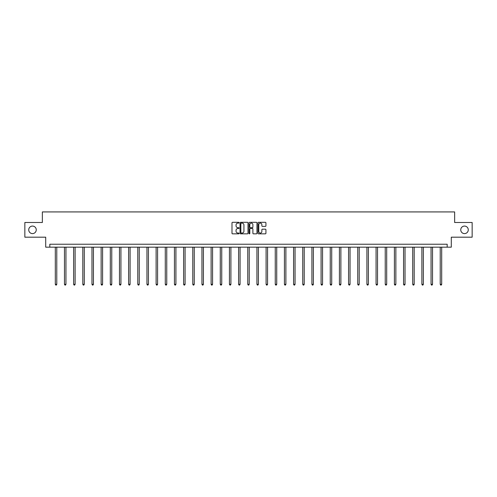 <?xml version="1.0" encoding="UTF-8"?>
<svg xmlns="http://www.w3.org/2000/svg" width="497" height="497" viewBox="0 0 497 497"><rect width="100%" height="100%" fill="white"/><g stroke="black" fill="none" stroke-linecap="round" stroke-linejoin="round"><path stroke-width="0.75" d="M239.1 222.718A0.404 0.404 0 0 0 238.697 222.314L232.571 222.314A0.578 0.578 0 0 0 231.993 222.892L231.993 233.267A0.578 0.578 0 0 0 232.571 233.845L238.697 233.845A0.404 0.404 0 0 0 239.1 233.441A0.404 0.404 0 0 0 238.697 233.037L237.901 233.037A1.845 1.845 0 0 1 236.056 231.192L236.056 230.328A1.845 1.845 0 0 1 237.901 228.483L238.697 228.483A0.404 0.404 0 0 0 239.1 228.08A0.404 0.404 0 0 0 238.697 227.676L237.901 227.676A1.845 1.845 0 0 1 236.056 225.831L236.056 224.967A1.845 1.845 0 0 1 237.901 223.122L238.697 223.122A0.404 0.404 0 0 0 239.1 222.718M460.75 229.844A3.759 3.759 0 0 0 464.515 233.602A3.759 3.759 0 0 0 468.273 229.844A3.759 3.759 0 0 0 464.515 226.079A3.759 3.759 0 0 0 460.75 229.844M28.727 229.844A3.759 3.759 0 0 0 32.485 233.602A3.759 3.759 0 0 0 36.25 229.844A3.759 3.759 0 0 0 32.485 226.079A3.759 3.759 0 0 0 28.727 229.844M265.355 226.377A0.578 0.578 0 0 0 265.926 225.8L265.926 222.892A0.578 0.578 0 0 0 265.355 222.314L258.546 222.314A0.578 0.578 0 0 0 257.974 222.892L257.974 233.267A0.578 0.578 0 0 0 258.546 233.845L265.355 233.845A0.578 0.578 0 0 0 265.926 233.267L265.926 229.751A0.578 0.578 0 0 0 265.355 229.173L262.441 229.173A0.578 0.578 0 0 0 261.863 229.751L261.863 231.496A1.541 1.541 0 0 1 260.322 233.037A1.541 1.541 0 0 1 258.782 231.496L258.782 224.663A1.541 1.541 0 0 1 260.322 223.122A1.541 1.541 0 0 1 261.863 224.663L261.863 225.8A0.578 0.578 0 0 0 262.441 226.377L265.355 226.377M447.182 247.171L451.295 247.171L451.295 237.187L472.15 237.187L472.15 222.501L454.643 222.501L454.643 211.927L42.357 211.927L42.357 222.501L24.85 222.501L24.85 237.187L45.705 237.187L45.705 247.171L447.182 247.171L447.182 244.232L49.818 244.232L49.818 247.171M247.997 222.892A0.578 0.578 0 0 0 247.419 222.314L240.616 222.314A0.578 0.578 0 0 0 240.039 222.892L240.039 233.267A0.578 0.578 0 0 0 240.616 233.845L247.419 233.845A0.578 0.578 0 0 0 247.997 233.267L247.997 222.892M249.581 222.314L256.384 222.314A0.578 0.578 0 0 1 256.961 222.892L256.961 233.267A0.578 0.578 0 0 1 256.384 233.845L253.476 233.845A0.578 0.578 0 0 1 252.898 233.267L252.898 229.061A0.578 0.578 0 0 0 252.321 228.483L250.389 228.483A0.578 0.578 0 0 0 249.811 229.061L249.811 233.441A0.404 0.404 0 0 1 249.407 233.845A0.404 0.404 0 0 1 249.003 233.441L249.003 222.892A0.578 0.578 0 0 1 249.581 222.314M241.25 223.122A0.404 0.404 0 0 0 240.846 223.526L240.846 232.633A0.404 0.404 0 0 0 241.25 233.037L242.082 233.037A1.845 1.845 0 0 0 243.928 231.192L243.928 224.967A1.845 1.845 0 0 0 242.082 223.122L241.25 223.122M252.898 224.694A1.541 1.541 0 0 0 251.352 223.147A1.541 1.541 0 0 0 249.811 224.694L249.811 227.098A0.578 0.578 0 0 0 250.389 227.676L252.321 227.676A0.578 0.578 0 0 0 252.898 227.098L252.898 224.694M55.31 247.171L55.31 284.315L56.776 284.315L56.776 247.171M56.776 284.315L56.341 285.073L55.751 285.073L55.31 284.315M64.473 247.171L64.473 284.315L65.946 284.315L65.946 247.171M65.946 284.315L65.505 285.073L64.914 285.073L64.473 284.315M73.637 247.171L73.637 284.315L75.109 284.315L75.109 247.171M75.109 284.315L74.668 285.073L74.078 285.073L73.637 284.315M82.806 247.171L82.806 284.315L84.273 284.315L84.273 247.171M84.273 284.315L83.831 285.073L83.248 285.073L82.806 284.315M91.97 247.171L91.97 284.315L93.436 284.315L93.436 247.171M93.436 284.315L92.995 285.073L92.411 285.073L91.97 284.315M101.133 247.171L101.133 284.315L102.599 284.315L102.599 247.171M102.599 284.315L102.158 285.073L101.574 285.073L101.133 284.315M110.297 247.171L110.297 284.315L111.769 284.315L111.769 247.171M111.769 284.315L111.328 285.073L110.738 285.073L110.297 284.315M119.46 247.171L119.46 284.315L120.933 284.315L120.933 247.171M120.933 284.315L120.491 285.073L119.901 285.073L119.46 284.315M128.624 247.171L128.624 284.315L130.096 284.315L130.096 247.171M130.096 284.315L129.655 285.073L129.065 285.073L128.624 284.315M137.793 247.171L137.793 284.315L139.259 284.315L139.259 247.171M139.259 284.315L138.818 285.073L138.234 285.073L137.793 284.315M146.957 247.171L146.957 284.315L148.423 284.315L148.423 247.171M148.423 284.315L147.982 285.073L147.398 285.073L146.957 284.315M156.12 247.171L156.12 284.315L157.586 284.315L157.586 247.171M157.586 284.315L157.151 285.073L156.561 285.073L156.12 284.315M165.284 247.171L165.284 284.315L166.756 284.315L166.756 247.171M166.756 284.315L166.315 285.073L165.725 285.073L165.284 284.315M174.447 247.171L174.447 284.315L175.919 284.315L175.919 247.171M175.919 284.315L175.478 285.073L174.888 285.073L174.447 284.315M183.617 247.171L183.617 284.315L185.083 284.315L185.083 247.171M185.083 284.315L184.642 285.073L184.052 285.073L183.617 284.315M192.78 247.171L192.78 284.315L194.246 284.315L194.246 247.171M194.246 284.315L193.805 285.073L193.221 285.073L192.78 284.315M201.944 247.171L201.944 284.315L203.41 284.315L203.41 247.171M203.41 284.315L202.969 285.073L202.385 285.073L201.944 284.315M211.107 247.171L211.107 284.315L212.573 284.315L212.573 247.171M212.573 284.315L212.138 285.073L211.548 285.073L211.107 284.315M220.27 247.171L220.27 284.315L221.743 284.315L221.743 247.171M221.743 284.315L221.302 285.073L220.711 285.073L220.27 284.315M229.434 247.171L229.434 284.315L230.906 284.315L230.906 247.171M230.906 284.315L230.465 285.073L229.875 285.073L229.434 284.315M238.603 247.171L238.603 284.315L240.07 284.315L240.07 247.171M240.07 284.315L239.629 285.073L239.045 285.073L238.603 284.315M247.767 247.171L247.767 284.315L249.233 284.315L249.233 247.171M249.233 284.315L248.792 285.073L248.208 285.073L247.767 284.315M256.93 247.171L256.93 284.315L258.397 284.315L258.397 247.171M258.397 284.315L257.955 285.073L257.371 285.073L256.93 284.315M266.094 247.171L266.094 284.315L267.566 284.315L267.566 247.171M267.566 284.315L267.125 285.073L266.535 285.073L266.094 284.315M275.257 247.171L275.257 284.315L276.73 284.315L276.73 247.171M276.73 284.315L276.289 285.073L275.698 285.073L275.257 284.315M284.427 247.171L284.427 284.315L285.893 284.315L285.893 247.171M285.893 284.315L285.452 285.073L284.862 285.073L284.427 284.315M293.59 247.171L293.59 284.315L295.056 284.315L295.056 247.171M295.056 284.315L294.615 285.073L294.031 285.073L293.59 284.315M302.754 247.171L302.754 284.315L304.22 284.315L304.22 247.171M304.22 284.315L303.779 285.073L303.195 285.073L302.754 284.315M311.917 247.171L311.917 284.315L313.383 284.315L313.383 247.171M313.383 284.315L312.948 285.073L312.358 285.073L311.917 284.315M321.081 247.171L321.081 284.315L322.553 284.315L322.553 247.171M322.553 284.315L322.112 285.073L321.522 285.073L321.081 284.315M330.244 247.171L330.244 284.315L331.716 284.315L331.716 247.171M331.716 284.315L331.275 285.073L330.685 285.073L330.244 284.315M339.414 247.171L339.414 284.315L340.88 284.315L340.88 247.171M340.88 284.315L340.439 285.073L339.849 285.073L339.414 284.315M348.577 247.171L348.577 284.315L350.043 284.315L350.043 247.171M350.043 284.315L349.602 285.073L349.018 285.073L348.577 284.315M357.741 247.171L357.741 284.315L359.207 284.315L359.207 247.171M359.207 284.315L358.766 285.073L358.182 285.073L357.741 284.315M366.904 247.171L366.904 284.315L368.376 284.315L368.376 247.171M368.376 284.315L367.935 285.073L367.345 285.073L366.904 284.315M376.067 247.171L376.067 284.315L377.54 284.315L377.54 247.171M377.54 284.315L377.099 285.073L376.509 285.073L376.067 284.315M385.231 247.171L385.231 284.315L386.703 284.315L386.703 247.171M386.703 284.315L386.262 285.073L385.672 285.073L385.231 284.315M394.401 247.171L394.401 284.315L395.867 284.315L395.867 247.171M395.867 284.315L395.426 285.073L394.842 285.073L394.401 284.315M403.564 247.171L403.564 284.315L405.03 284.315L405.03 247.171M405.03 284.315L404.589 285.073L404.005 285.073L403.564 284.315M412.727 247.171L412.727 284.315L414.194 284.315L414.194 247.171M414.194 284.315L413.752 285.073L413.169 285.073L412.727 284.315M421.891 247.171L421.891 284.315L423.363 284.315L423.363 247.171M423.363 284.315L422.922 285.073L422.332 285.073L421.891 284.315M431.054 247.171L431.054 284.315L432.527 284.315L432.527 247.171M432.527 284.315L432.086 285.073L431.495 285.073L431.054 284.315M440.224 247.171L440.224 284.315L441.69 284.315L441.69 247.171M441.69 284.315L441.249 285.073L440.659 285.073L440.224 284.315"/></g></svg>
